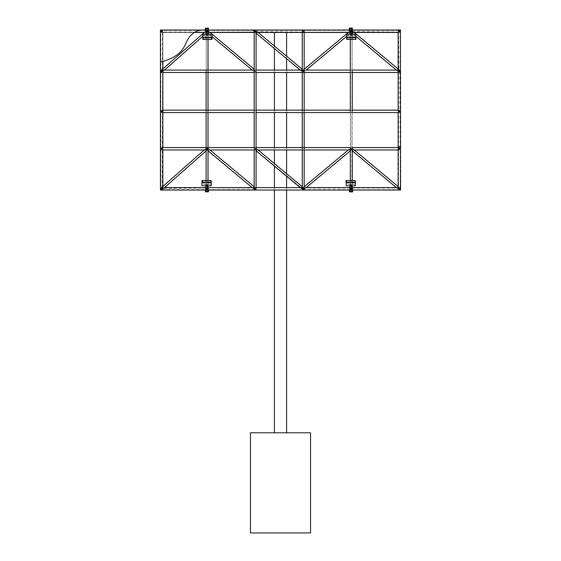 <?xml version="1.0" encoding="UTF-8"?>
<svg xmlns="http://www.w3.org/2000/svg" width="561" height="561" viewBox="0 0 561 561"><rect width="100%" height="100%" fill="white"/><g stroke="black" fill="none" stroke-linecap="round" stroke-linejoin="round"><path stroke-width="0.42" stroke-dasharray="2.81 2.1" d="M310.549 432.797L310.549 532.95L250.451 532.95L250.451 432.797L310.549 432.797M280.5 32.194C288.375 32.194 288.375 32.194 280.5 32.194C288.375 32.194 288.375 32.194 280.5 32.194C272.625 32.194 272.625 32.194 280.5 32.194C272.625 32.194 272.625 32.194 280.5 32.194M280.5 432.797C288.375 432.797 288.375 432.797 280.5 432.797C288.375 432.797 288.375 432.797 280.5 432.797C272.625 432.797 272.625 432.797 280.5 432.797C272.625 432.797 272.625 432.797 280.5 432.797M160.432 62.068C170.011 59.796 177.122 55.911 181.785 50.42C187.619 43.127 187.023 33.471 200.494 30.021L160.432 30.021L160.432 62.068L160.432 30.021L162.851 32.44L162.851 61.451M162.851 68.933L162.851 71.513M162.851 112.558L398.149 112.558L398.506 112.207L398.149 111.351L398.506 110.496L398.149 112.558L398.506 111.962L398.149 110.3L398.766 111.351L398.149 112.403L162.851 112.403L162.234 111.351L162.851 110.138L162.494 112.207L162.851 112.558L162.494 111.962L162.851 112.558L398.149 112.558L398.149 110.138L398.506 110.496L398.149 110.138L376.761 110.138M162.851 147.557L162.494 149.619L161.638 149.815L160.586 148.763L161.638 147.711L162.494 148.153L162.851 149.815L162.234 148.763L162.851 147.557L162.851 149.976L162.494 149.619L162.851 149.976L184.239 149.976M161.638 32.279L398.31 32.279L398.31 187.774L398.31 32.279L162.69 32.279L162.69 187.774L160.586 189.877L160.586 30.175L162.69 32.279L160.586 30.175L400.414 30.175L398.31 32.279L400.414 30.175L400.414 189.877L400.414 30.175L161.638 30.175L162.69 31.227L161.638 32.279L160.586 31.227L161.638 30.175L160.895 30.483C160.348 31.395 160.6 31.991 161.638 32.279L162.381 31.97C162.914 31.03 162.662 30.434 161.638 30.175M161.638 188.826C161.638 190.382 161.638 190.382 161.638 188.826C161.638 190.382 161.638 190.382 161.638 188.826C161.638 187.472 161.638 187.472 161.638 188.826C161.638 187.472 161.638 187.472 161.638 188.826C161.638 190.186 161.638 190.186 161.638 188.826C161.638 190.186 161.638 190.186 161.638 188.826C161.638 187.269 161.638 187.269 161.638 188.826C161.638 187.269 161.638 187.269 161.638 188.826C160.208 190.263 160.208 190.263 161.638 188.826C162.886 187.577 162.886 187.577 161.638 188.826C162.886 187.577 162.886 187.577 161.638 188.826C160.39 190.074 160.39 190.074 161.638 188.826C160.39 190.074 160.39 190.074 161.638 188.826C163.076 187.395 163.076 187.395 161.638 188.826L160.586 189.877L400.414 189.877L399.362 188.826C397.924 187.395 397.924 187.395 399.362 188.826C400.61 190.074 400.61 190.074 399.362 188.826C400.61 190.074 400.61 190.074 399.362 188.826C398.114 187.577 398.114 187.577 399.362 188.826C400.792 190.263 400.792 190.263 399.362 188.826C400.792 190.263 400.792 190.263 399.362 188.826C400.792 190.263 400.792 190.263 399.362 188.826C398.114 187.577 398.114 187.577 399.362 188.826C398.114 187.577 398.114 187.577 399.362 188.826C400.61 190.074 400.61 190.074 399.362 188.826C400.61 190.074 400.61 190.074 399.362 188.826C397.924 187.395 397.924 187.395 399.362 188.826C397.924 187.395 397.924 187.395 399.362 188.826C397.924 187.395 397.924 187.395 399.362 188.826C397.924 187.395 397.924 187.395 399.362 188.826C400.61 190.074 400.61 190.074 399.362 188.826C400.61 190.074 400.61 190.074 399.362 188.826C398.114 187.577 398.114 187.577 399.362 188.826C398.114 187.577 398.114 187.577 399.362 188.826C400.792 190.263 400.792 190.263 399.362 188.826C400.792 190.263 400.792 190.263 399.362 188.826M160.432 190.032L162.851 187.619L164.471 187.619L162.283 189.555L161 188.103L162.283 189.555L161 188.103L206.104 148.328L207.072 148.763L206.104 148.328L204.239 149.976L269.806 149.976M333.977 187.619L398.149 187.619L398.149 186.561L399.979 188.082L398.738 189.569L399.979 188.082M398.149 148.763L398.506 149.619L398.149 149.976L399.362 148.763L398.506 147.915L398.149 148.763L398.149 147.557L398.766 148.763L398.149 149.815L398.506 149.38L398.149 147.711L162.851 147.711L398.149 147.711M398.149 71.289L398.506 72.145L398.149 72.495L399.362 71.289L398.506 70.434L398.149 71.289L398.506 70.434L398.506 71.899L398.149 70.237L398.766 71.289L398.149 72.341L398.506 71.899L398.149 70.083L376.761 70.083M162.69 187.774L398.31 187.774L400.414 189.877L161.638 189.877M398.149 32.44L398.149 187.619L400.568 190.032L400.568 30.021L398.149 32.44L376.761 32.44M399.362 31.227C400.792 29.796 400.792 29.796 399.362 31.227C398.114 32.475 398.114 32.475 399.362 31.227C398.114 32.475 398.114 32.475 399.362 31.227C400.61 29.978 400.61 29.978 399.362 31.227C400.61 29.978 400.61 29.978 399.362 31.227C397.924 32.664 397.924 32.664 399.362 31.227C400.792 29.796 400.792 29.796 399.362 31.227C400.792 29.796 400.792 29.796 399.362 31.227C398.114 32.475 398.114 32.475 399.362 31.227C398.114 32.475 398.114 32.475 399.362 31.227C400.61 29.978 400.61 29.978 399.362 31.227C400.61 29.978 400.61 29.978 399.362 31.227C397.924 32.664 397.924 32.664 399.362 31.227C397.924 32.664 397.924 32.664 399.362 31.227C400.792 29.796 400.792 29.796 399.362 31.227C400.792 29.796 400.792 29.796 399.362 31.227C398.114 32.475 398.114 32.475 399.362 31.227C398.114 32.475 398.114 32.475 399.362 31.227C400.61 29.978 400.61 29.978 399.362 31.227C400.61 29.978 400.61 29.978 399.362 31.227C397.924 32.664 397.924 32.664 399.362 31.227C397.924 32.664 397.924 32.664 399.362 31.227M161.638 31.227C160.208 29.796 160.208 29.796 161.638 31.227C160.208 29.796 160.208 29.796 161.638 31.227C162.886 32.475 162.886 32.475 161.638 31.227C162.886 32.475 162.886 32.475 161.638 31.227C160.39 29.978 160.39 29.978 161.638 31.227C160.39 29.978 160.39 29.978 161.638 31.227C163.076 32.664 163.076 32.664 161.638 31.227C163.076 32.664 163.076 32.664 161.638 31.227C161.638 29.67 161.638 29.67 161.638 31.227C161.638 29.67 161.638 29.67 161.638 31.227C161.638 32.587 161.638 32.587 161.638 31.227C161.638 32.587 161.638 32.587 161.638 31.227C161.638 29.873 161.638 29.873 161.638 31.227C161.638 29.873 161.638 29.873 161.638 31.227C161.638 32.79 161.638 32.79 161.638 31.227C161.638 32.79 161.638 32.79 161.638 31.227M161.638 187.619L162.494 187.97L160.79 187.97L161.638 187.619L162.851 188.826L162.494 187.97C161.449 187.388 160.762 187.676 160.432 188.826L161.638 187.619L333.648 187.619M162.494 32.082L160.895 32.18L162.494 32.082C163.076 31.037 162.795 30.35 161.638 30.021L162.851 31.227L161.638 32.44L160.79 32.082L161.638 32.44L162.381 31.97M160.432 31.227L161.638 30.021L160.432 31.227L161.638 32.44L160.432 31.227M400.568 31.227L400.21 30.378L400.568 31.227L399.362 32.44L398.506 32.082L398.149 31.227L399.362 30.021L400.21 30.378L399.362 30.021L398.149 31.227L398.619 31.97C399.558 32.503 400.154 32.25 400.414 31.227L399.362 32.279L398.506 32.082C399.551 32.664 400.238 32.384 400.568 31.227M400.105 30.483L400.414 31.227L400.105 30.483C399.194 29.936 398.598 30.189 398.31 31.227C398.598 30.189 399.194 29.936 400.105 30.483M398.506 187.97L398.31 188.826C398.598 189.87 399.194 190.116 400.105 189.569C399.194 190.116 398.598 189.87 398.31 188.826L398.506 187.97L398.149 188.826L398.506 187.97L399.362 187.619L400.568 188.826C400.238 187.676 399.551 187.388 398.506 187.97M400.414 188.826L400.105 189.569L400.414 188.826C400.154 187.802 399.558 187.556 398.619 188.082L399.362 187.774L400.414 188.826M400.21 189.681L399.362 190.032L398.149 188.826L399.362 190.032L400.21 189.681L400.568 188.826L400.21 189.681M162.381 188.082C161.442 187.556 160.846 187.802 160.586 188.826C161.295 187.458 161.989 187.458 162.69 188.826C161.989 190.193 161.288 190.193 160.586 188.826L160.895 189.569C161.806 190.116 162.402 189.87 162.69 188.826L162.494 187.97M161.638 190.032L160.432 188.826L160.79 189.681L161.638 190.032L162.851 188.826L161.638 190.032L400.568 190.032M162.851 72.495L398.149 72.341L162.851 72.341L162.234 71.289L162.851 70.237L162.494 70.679L162.851 72.495L227.023 72.495M162.851 70.083L398.149 70.237L162.851 70.083L162.494 72.145L161.638 72.341L160.586 71.289C160.923 72.39 161.561 72.593 162.494 71.899L162.494 70.434C161.449 69.852 160.762 70.139 160.432 71.289L161.638 70.083L162.494 70.434L162.851 71.289L162.494 70.434L162.851 70.083L227.023 70.083M162.494 72.145L161.638 72.495L160.432 71.289C160.762 72.439 161.449 72.727 162.494 72.145L162.851 71.289L162.494 72.145L162.851 71.289L162.494 70.434L161.638 71.289L162.494 71.899M161.638 70.237L162.494 70.679C161.561 69.985 160.923 70.188 160.586 71.289L161.638 70.237M398.506 72.145L398.506 70.434L398.506 72.145L398.506 70.679L398.506 72.145L399.362 72.495L398.506 72.145L398.506 70.434L399.362 70.083L400.568 71.289L399.362 72.495L400.568 71.289L399.362 70.083L398.506 70.679L399.362 70.237C400.722 70.938 400.722 71.64 399.362 72.341L398.506 71.899L398.506 70.434M398.506 71.899L399.362 72.341C400.722 71.64 400.722 70.938 399.362 70.237L398.506 70.679M398.149 149.976L376.761 149.976M398.506 149.619L398.506 147.915L398.506 149.619L398.506 148.153L398.506 149.619L399.362 149.976L398.506 149.619L398.506 147.915L399.362 147.557L400.568 148.763L399.362 149.976L400.568 148.763L399.362 147.557L398.506 148.153L399.362 147.711C400.722 148.42 400.722 149.121 399.362 149.815L398.506 149.38L398.506 147.915M162.494 149.619L162.69 148.763L162.494 149.619L161.638 149.976L160.432 148.763L161.638 147.557L162.494 147.915C161.449 147.326 160.762 147.613 160.432 148.763C160.762 149.92 161.449 150.201 162.494 149.619L162.851 148.763L162.494 147.915L162.851 148.763L162.494 149.619L162.851 148.763L162.494 147.915L161.638 148.763L162.494 149.619L162.494 148.153C161.561 147.459 160.923 147.662 160.586 148.763C160.923 149.871 161.561 150.075 162.494 149.38L162.234 148.763L162.494 149.38M398.506 149.38L399.362 149.815C400.722 149.114 400.722 148.413 399.362 147.711L398.506 148.153M351.284 188.826C351.284 187.676 351.284 187.676 351.284 188.826C351.284 187.676 351.284 187.676 351.284 188.826C351.284 189.8 351.284 189.8 351.284 188.826C351.284 189.8 351.284 189.8 351.284 188.826C351.284 187.851 351.284 187.851 351.284 188.826C351.284 187.851 351.284 187.851 351.284 188.826C351.284 189.976 351.284 189.976 351.284 188.826C351.284 189.976 351.284 189.976 351.284 188.826C351.284 187.676 351.284 187.676 351.284 188.826C351.284 187.676 351.284 187.676 351.284 188.826C351.284 189.8 351.284 189.8 351.284 188.826C351.284 189.8 351.284 189.8 351.284 188.826C351.284 187.851 351.284 187.851 351.284 188.826C351.284 187.851 351.284 187.851 351.284 188.826C351.284 189.976 351.284 189.976 351.284 188.826C351.284 189.976 351.284 189.976 351.284 188.826M302.912 188.826C303.115 187.577 303.319 187.577 303.522 188.826C303.319 190.074 303.115 190.074 302.912 188.826C303.115 187.577 303.319 187.577 303.522 188.826C303.319 190.074 303.115 190.074 302.912 188.826M303.473 188.826C303.298 189.884 303.129 189.884 302.954 188.826C303.129 187.774 303.298 187.774 303.473 188.826C303.298 189.884 303.129 189.884 302.954 188.826C303.129 187.774 303.298 187.774 303.473 188.826M399.299 188.826C398.191 187.676 398.233 187.676 399.418 188.826C400.526 189.976 400.484 189.976 399.299 188.826C398.191 187.676 398.233 187.676 399.418 188.826C400.526 189.976 400.484 189.976 399.299 188.826C398.373 187.851 398.408 187.851 399.411 188.826C400.344 189.8 400.316 189.8 399.306 188.826C398.373 187.851 398.408 187.851 399.411 188.826C400.344 189.8 400.316 189.8 399.306 188.826M399.362 146.239L400.323 147.494L399.362 148.756L398.394 147.494L399.362 146.239L400.323 148.763L398.394 148.763L399.362 146.239M399.362 188.889C400.505 189.99 400.505 189.955 399.362 188.769C398.387 187.837 398.387 187.872 399.362 188.875C400.505 189.99 400.505 189.955 399.362 188.769C398.387 187.837 398.387 187.872 399.362 188.875C400.33 189.814 400.33 189.779 399.362 188.776C398.212 187.662 398.212 187.704 399.362 188.889C400.33 189.814 400.33 189.779 399.362 188.776C398.212 187.662 398.212 187.704 399.362 188.889M399.362 148.56L398.541 147.494L399.362 146.428L400.175 147.494L399.362 148.56M161.638 148.777C162.788 148.77 162.788 148.763 161.638 148.756C162.788 148.77 162.788 148.763 161.638 148.756C160.67 148.763 160.67 148.77 161.638 148.777C160.67 148.763 160.67 148.77 161.638 148.777C162.613 148.77 162.613 148.763 161.638 148.756C162.613 148.77 162.613 148.763 161.638 148.756C160.495 148.763 160.495 148.77 161.638 148.777C160.495 148.763 160.495 148.77 161.638 148.777C162.788 148.763 162.788 148.77 161.638 148.777C162.788 148.763 162.788 148.77 161.638 148.777C160.67 148.77 160.67 148.763 161.638 148.756C160.67 148.77 160.67 148.763 161.638 148.756C162.613 148.763 162.613 148.77 161.638 148.777C162.613 148.763 162.613 148.77 161.638 148.777C160.495 148.77 160.495 148.763 161.638 148.756C160.495 148.77 160.495 148.763 161.638 148.756M227.023 110.138L162.851 110.138L161.638 111.351C162.788 111.351 162.788 111.344 161.638 111.337C162.788 111.344 162.788 111.351 161.638 111.366C160.67 111.351 160.67 111.344 161.638 111.337C162.788 111.344 162.788 111.351 161.638 111.366C160.67 111.351 160.67 111.344 161.638 111.337C162.613 111.344 162.613 111.351 161.638 111.359C160.495 111.351 160.495 111.344 161.638 111.337C162.613 111.344 162.613 111.351 161.638 111.359C160.495 111.351 160.495 111.344 161.638 111.337C160.67 111.344 160.67 111.351 161.638 111.359L162.494 112.207L161.638 112.403L160.586 111.351C160.923 112.452 161.561 112.656 162.494 111.962L162.69 111.351L162.494 112.207L161.638 112.558L160.432 111.351L161.638 110.138L162.494 110.496L162.851 111.351L162.494 110.496C161.449 109.914 160.762 110.194 160.432 111.351C160.762 112.502 161.449 112.789 162.494 112.207L162.851 111.351L162.494 112.207L162.851 111.351L162.494 110.496L162.851 111.351M206.28 189.387L206.511 188.04L206.104 188.075L206.203 189.26L206.104 187.914L206.75 188.826L206.28 189.387L207.072 189.793L207.85 189.394L207.374 188.826C208.124 187.97 208.208 187.711 207.633 188.04L207.928 189.267L208.033 187.619L208.033 188.826C207.395 187.676 206.75 187.676 206.104 188.826L206.104 180.537L206.104 188.826C206.75 187.676 207.395 187.676 208.033 188.826C207.395 189.976 206.75 189.976 206.104 188.826C206.75 187.676 207.395 187.676 208.033 188.826L207.072 187.858L206.104 188.826L207.563 189.66L206.104 188.826L207.072 189.793L207.928 189.267M208.033 185.761L208.033 180.551L208.033 185.761M161 188.103L162.283 189.555L206.104 150.909L207.072 148.763L208.033 150.832L208.033 148.314L207.072 148.763L208.033 148.314L254.175 186.764L254.729 187.949L254.175 186.764L254.224 189.127L254.575 188.04L254.175 186.953L208.033 148.504L208.033 150.636L208.033 148.504L254.175 186.953L254.729 187.949L254.526 189.569L252.373 187.774M208.033 110.138L208.033 111.351M208.033 71.289L208.033 72.495M208.033 39.466L208.033 31.227C207.395 32.377 206.75 32.377 206.104 31.227L207.072 32.194L208.033 31.227L207.072 30.266L206.104 31.227C206.75 30.084 207.395 30.084 208.033 31.227L206.378 30.553L208.033 31.227C207.395 32.377 206.75 32.377 206.104 31.227C206.75 32.377 207.395 32.377 208.033 31.227L207.893 31.732C209.421 32.194 209.597 32.026 208.44 31.227L207.584 30.413L207.766 31.9L209.351 31.872L207.598 30.981L207.346 30.301L208.033 31.227L208.033 39.466M255.143 188.826L254.175 186.764L254.266 189.239L254.729 187.949L254.526 189.569L254.266 189.239L255.143 188.826L254.266 189.239L254.526 189.569L208.033 150.832L208.033 148.504L208.033 150.636L254.224 189.127L208.033 150.832L207.072 148.763L208.033 150.832L208.033 147.557L206.104 147.557L206.104 149.976L206.104 148.763M206.104 110.138L206.104 111.351M206.104 71.289L206.104 70.237M206.104 39.48L206.104 34.27L206.104 39.48M206.104 32.44L206.427 30.504L206.189 30.834L207.072 31.227L206.56 32.356M206.252 188.826L206.252 31.227C206.799 30.259 207.346 30.259 207.886 31.227C207.346 32.201 206.799 32.201 206.252 31.227L207.072 32.047L207.886 31.227L207.072 30.413L206.252 31.227C206.799 32.201 207.346 32.201 207.886 31.227C207.346 32.201 206.799 32.201 206.252 31.227C206.799 30.259 207.346 30.259 207.886 31.227C207.346 30.259 206.799 30.259 206.252 31.227L206.252 188.826C206.799 187.851 207.346 187.851 207.886 188.826L207.886 31.227L207.886 188.826C207.346 189.8 206.799 189.8 206.252 188.826C206.799 189.8 207.346 189.8 207.886 188.826C207.346 189.8 206.799 189.8 206.252 188.826C206.799 187.851 207.346 187.851 207.886 188.826C207.346 187.851 206.799 187.851 206.252 188.826L207.072 189.646L207.886 188.826L207.072 188.005L206.252 188.826M254.266 189.239L254.175 188.826C254.82 187.676 255.465 187.676 256.111 188.826L256.111 187.619L256.111 188.826L255.143 187.858C256.293 188.503 256.293 189.148 255.143 189.793C256.293 189.148 256.293 188.503 255.143 187.858C253.993 188.503 253.993 189.148 255.143 189.793C253.993 189.148 253.993 188.503 255.143 187.858L254.175 188.826L255.143 189.793L256.111 188.826M255.143 148.763L256.111 148.314L255.143 148.763L256.111 150.832L255.143 148.763L256.111 148.314L255.143 148.763L256.111 150.832L256.111 148.314L258.102 149.976M256.111 71.289L256.111 70.237M255.143 31.227L256.111 33.295L255.55 32.103L256.061 30.925L255.711 32.012L256.111 33.099L256.019 30.82L255.143 31.227L256.019 30.82L255.76 30.483L255.55 32.103L256.111 33.295L256.111 31.227C255.465 32.377 254.82 32.377 254.175 31.227L255.143 32.194L256.111 31.227L255.143 30.266L254.175 31.227C254.82 30.084 255.465 30.084 256.111 31.227L256.019 30.82L256.111 31.227C255.465 32.377 254.82 32.377 254.175 31.227C254.82 32.377 255.465 32.377 256.111 31.227L255.5 30.266L257.31 32.194L302.295 32.194M254.175 147.557L256.111 147.557L254.175 147.557L254.175 149.976L254.175 148.763M254.175 112.403L254.175 111.351M254.175 71.289L254.175 70.237M256.111 32.44L254.175 32.44L254.175 31.227L254.463 31.921L253.088 30.413L207.584 30.413M254.322 188.826L254.322 31.227C254.869 30.259 255.416 30.259 255.963 31.227C255.416 32.201 254.869 32.201 254.322 31.227L255.143 32.047L255.963 31.227L255.143 30.413L254.322 31.227C254.869 32.201 255.416 32.201 255.963 31.227C255.416 32.201 254.869 32.201 254.322 31.227C254.869 30.259 255.416 30.259 255.963 31.227C255.416 30.259 254.869 30.259 254.322 31.227L254.322 188.826C254.869 187.851 255.416 187.851 255.963 188.826L255.963 31.227L255.963 188.826C255.416 189.8 254.869 189.8 254.322 188.826L255.143 189.646C254.168 189.099 254.168 188.552 255.143 188.005C254.168 188.552 254.168 189.099 255.143 189.646C256.118 189.099 256.118 188.552 255.143 188.005C256.118 188.552 256.118 189.099 255.143 189.646L255.963 188.826L255.143 188.005L254.322 188.826M303.543 188.075L302.667 188.215L302.393 188.826C302.94 187.851 303.487 187.851 304.034 188.826C303.487 189.8 302.94 189.8 302.393 188.826C303.017 189.899 303.557 189.899 304.034 188.826L303.543 188.075L304.034 187.893L304.034 31.227C303.487 32.201 302.94 32.201 302.393 31.227L302.393 187.893L304.034 187.893L302.246 187.907L302.428 188.265L304.181 187.907L303.522 188.826L302.246 187.907L302.246 186.764L302.807 187.949L302.246 186.764L302.645 188.04L302.246 186.953L302.645 188.04L301.096 188.131L302.267 188.629L302.807 187.949L302.596 189.569L302.337 189.239L303.213 188.826L304.09 189.239L303.831 189.569L303.908 188.152C305.345 187.76 305.878 187.774 305.493 188.18L303.746 189.078L303.312 188.615L303.746 189.078M302.246 147.557L304.181 147.557L304.181 149.976L304.181 148.763M302.246 110.138L304.181 110.138L304.181 111.351M304.181 71.289L304.181 70.237M303.957 31.227L303.781 32.012C304.357 32.349 304.265 32.082 303.522 31.227L303.999 30.666L303.213 30.266L304.181 31.227L304.181 32.44L304.181 31.227C303.536 32.377 302.891 32.377 302.246 31.227L302.428 30.666L302.246 31.227L303.213 32.194L304.181 31.227L303.213 30.266L302.246 31.227C302.891 30.084 303.536 30.084 304.181 31.227L303.999 30.666L304.181 31.227C303.536 32.377 302.891 32.377 302.246 31.227C302.891 32.377 303.536 32.377 304.181 31.227L303.781 32.012L304.132 32.194L349.237 32.047L350.927 30.266L351.284 31.682L351.284 31.227L352.161 30.82L352.252 31.227C351.607 32.377 350.962 32.377 350.316 31.227L351.81 30.42L350.316 31.227L351.284 32.194L352.252 31.227L351.284 30.266L350.316 31.227C350.962 30.084 351.607 30.084 352.252 31.227L351.908 30.483L354.243 32.44L348.325 32.44L350.667 30.483L350.415 30.82L351.284 31.227L350.316 33.295L350.723 32.012L350.316 31.227C350.962 32.377 351.607 32.377 352.252 31.227C351.607 32.377 350.962 32.377 350.316 31.227L350.316 33.099L350.366 30.925L350.877 32.103L350.316 31.227L350.877 32.103L350.316 33.295L351.284 31.227L352.252 33.295L352.252 31.227L352.252 33.295L351.284 31.227L350.352 30.988L350.667 30.483L304.181 69.227L303.213 71.289L304.181 71.745L303.213 71.289L302.246 71.745L302.246 69.227L303.213 71.289L302.246 69.227L258.102 32.44M302.246 149.976L302.246 148.763M302.246 112.558L302.246 111.351M302.246 71.289L302.246 70.237M302.246 32.44L302.246 31.227L303.213 30.266L302.428 30.666L302.912 31.227L302.246 32.145L302.351 30.785L302.246 31.991L302.652 32.012L302.428 30.666M302.393 188.826L302.393 31.227C302.94 30.259 303.487 30.259 304.034 31.227L303.213 30.413L302.393 31.227L303.213 32.047L304.034 31.227C303.487 32.201 302.94 32.201 302.393 31.227C302.94 32.201 303.487 32.201 304.034 31.227C303.487 30.259 302.94 30.259 302.393 31.227C302.94 30.259 303.487 30.259 304.034 31.227L304.034 188.826L303.213 188.005L302.393 188.826L303.213 189.646L304.034 188.826M302.667 188.215L302.246 188.826C302.891 187.676 303.536 187.676 304.181 188.826C303.536 189.976 302.891 189.976 302.246 188.826L303.213 189.793L304.181 188.826L303.213 187.858L302.246 188.826L303.213 189.793L304.181 188.826L303.627 187.949L302.667 188.215M352.252 188.826L351.284 189.793L350.316 188.826C350.962 187.676 351.607 187.676 352.252 188.826C351.607 187.676 350.962 187.676 350.316 188.826L351.698 189.702L350.316 188.826L350.316 180.572L350.316 187.907L351.852 188.04L352.105 188.826L352.105 31.227C351.558 32.201 351.011 32.201 350.471 31.227C351.011 30.259 351.558 30.259 352.105 31.227L351.284 30.413L350.471 31.227L351.284 32.047L352.105 31.227C351.558 32.201 351.011 32.201 350.471 31.227C351.011 32.201 351.558 32.201 352.105 31.227C351.558 30.259 351.011 30.259 350.471 31.227C351.011 30.259 351.558 30.259 352.105 31.227L351.852 188.04L352.252 188.826L352.203 187.858M352.252 185.796L352.252 180.586L352.252 185.796M350.316 147.557L352.252 147.557L350.316 147.557L350.316 149.976L352.252 149.976L352.252 148.763M352.252 110.138L350.316 110.138L352.252 110.138L352.252 111.351M352.252 71.289L352.252 70.237M352.252 39.354L352.252 34.144L352.252 39.354M350.316 149.976L350.316 148.763M350.316 110.138L350.316 111.351M350.316 71.289L350.316 70.237M350.316 39.368L350.316 34.158L350.316 39.368M352.252 32.44L350.316 32.44L350.316 31.227L350.316 33.295L305.983 70.237M352.105 188.826C351.558 187.851 351.011 187.851 350.471 188.826C351.011 189.8 351.558 189.8 352.105 188.826L351.284 189.646L350.471 188.826C351.011 187.851 351.558 187.851 352.105 188.826C351.558 189.8 351.011 189.8 350.471 188.826L350.471 31.227L350.373 187.858M350.471 188.826L350.723 188.04C350.148 187.711 350.232 187.97 350.983 188.826L351.593 188.826C352.336 187.97 352.427 187.711 351.852 188.04L350.723 188.04L351.852 188.04M350.316 188.826L350.723 188.04M400.323 147.494L400.323 189.793L351.284 189.793L400.175 189.646L400.175 147.494M350.962 188.075L351.614 188.075M399.243 188.65L397.412 187.858L397.076 188.18C396.697 187.774 397.216 187.76 398.64 188.145L398.675 186.995L399.642 188.482L399.074 189.169L396.585 187.774M399.018 188.426L398.619 187.143L398.506 187.998L398.619 187.143L352.252 148.504L399.881 188.194L398.836 189.457L352.252 150.636L352.252 148.504L352.252 150.636L352.252 148.504L352.252 150.636L397.244 188.131L398.64 188.145M352.252 148.314L354.243 149.976L352.252 148.314L351.284 148.763L352.252 148.314L351.284 148.763L352.252 150.832L351.284 148.763L350.316 148.314L351.284 148.763L352.252 148.314M303.908 188.152L305.493 188.18L306.173 187.619L303.781 187.619M303.831 189.569L350.316 150.832L350.316 148.504L304.181 186.764L304.132 189.127L303.781 188.04L304.181 186.953L350.316 148.504L350.316 150.636L305.331 188.131L303.746 188.573L304.181 186.953L303.627 187.949L304.181 186.764L350.316 148.314L351.284 148.763L352.252 150.832L398.738 189.569M303.746 188.573L303.424 188.924M304.132 189.127L350.316 150.636L350.316 148.314L348.325 149.976M350.316 150.832L351.284 148.763L350.316 150.832L351.284 148.763L350.316 148.314L350.316 150.636M302.968 188.293L302.645 188.04L302.295 189.127L302.246 186.764L256.111 148.314L302.246 186.953L256.111 148.504L256.111 150.636L301.271 187.858L300.934 188.18L302.253 188.896L302.645 188.04M300.254 187.619L300.934 188.18M256.111 148.314L256.111 150.636L256.111 148.504L256.111 150.636L302.295 189.127M206.104 148.525L208.033 148.314L207.072 148.763L206.104 150.909L162.185 189.443L161.098 188.215L162.185 189.443L206.104 150.713L206.104 148.525L206.104 150.713L206.104 148.525L161.098 188.215L206.104 148.525L206.104 150.909L207.072 148.763L206.104 148.525M210.031 149.976L208.033 148.314M398.836 189.457L399.881 188.194M304.181 188.826L304.181 186.764L303.213 188.826L302.246 186.764M256.111 150.636L302.596 189.569M161.098 188.215L162.185 189.443L161.098 188.215M353.269 34.137L355.905 36.332M396.585 70.237L398.738 72.032L399.979 70.546L398.738 72.032L399.979 70.546L398.738 72.032L352.252 33.295L351.698 32.103L352.252 33.295L398.836 71.92L399.881 70.658L398.836 71.92L399.881 70.658L398.836 71.92L352.252 33.099L352.203 30.925L351.852 32.012L352.252 33.099L351.852 32.012L352.203 30.925L399.881 70.658L352.161 30.82L351.284 31.227L351.284 30.778L351.642 30.266L353.444 32.194L398.787 32.194M352.252 33.295L351.908 30.483L351.698 32.103L351.908 30.483L399.979 70.546M346.642 36.36L349.272 34.172M304.181 69.227L350.366 30.925L304.181 69.417L304.181 71.549L350.316 33.099L304.181 71.549L304.181 69.227L303.213 71.289L304.181 69.227L304.181 72.495M300.444 70.237L302.246 71.745L303.213 71.289L304.181 71.745L303.213 71.289L302.246 71.745L303.213 71.289L302.246 69.227L302.246 71.745L256.111 33.295L256.111 31.227L255.416 30.301L255.676 30.981L257.422 31.872C257.801 32.286 257.275 32.293 255.837 31.9L256.111 31.227L255.837 31.9M256.061 30.925L302.246 69.417L256.061 30.925M256.111 33.099L302.246 71.549L256.111 33.099L255.55 32.103L255.76 30.483L256.111 33.099M208.11 33.351L207.072 31.227L206.189 30.834L206.104 33.176L206.511 32.019L206.139 30.953L161.098 70.672L162.185 71.906L161.098 70.672L206.139 30.953L206.672 32.11L206.104 31.227L206.672 32.11L206.104 33.372L162.185 71.906L206.104 33.176L206.427 30.504L204.239 32.44L206.525 32.44M161.638 69.999L161 70.567L162.283 72.011L161 70.567L206.427 30.504L206.104 33.372L207.072 31.227L207.942 30.82L207.689 30.483L207.479 32.103L208.033 33.295L207.479 32.103L208.033 33.099L207.991 30.925L207.633 32.012L207.942 30.82L207.072 31.227L208.033 33.295L254.175 71.745L208.033 33.099L254.175 71.549L254.175 69.227L255.143 71.289L254.175 71.745L252.373 70.237M205.081 34.277L202.752 36.325M164.471 70.083L162.283 72.011L161 70.567L162.283 72.011L206.104 33.372M254.175 69.417L254.175 71.549L254.175 69.417L207.991 30.925L254.175 69.417L254.175 71.745L255.143 71.289L254.175 69.227L207.689 30.483L208.033 33.099L207.479 32.103L207.689 30.483L210.031 32.44M212.023 36.612L209.176 34.242M255.143 71.289L254.175 71.745L255.143 71.289L254.175 69.227M161.098 70.672L162.185 71.906L161.098 70.672M162.851 110.138L398.149 110.3L162.851 110.138M162.494 110.496L162.494 110.734C161.561 110.04 160.923 110.251 160.586 111.351L161.638 110.3L162.494 110.734L162.494 112.207M399.362 111.351L398.506 110.496L398.149 111.351L398.506 112.207L399.362 111.351C400.505 111.351 400.505 111.344 399.362 111.337C398.387 111.344 398.387 111.351 399.362 111.359C400.505 111.351 400.505 111.344 399.362 111.337C398.387 111.344 398.387 111.351 399.362 111.359C400.33 111.351 400.33 111.344 399.362 111.337C398.212 111.344 398.212 111.351 399.362 111.366C400.33 111.351 400.33 111.344 399.362 111.337C398.212 111.344 398.212 111.351 399.362 111.366C398.387 111.351 398.387 111.344 399.362 111.337C400.505 111.344 400.505 111.351 399.362 111.366C398.387 111.351 398.387 111.344 399.362 111.337C400.505 111.344 400.505 111.351 399.362 111.366C398.212 111.351 398.212 111.344 399.362 111.337C400.33 111.344 400.33 111.351 399.362 111.359C398.212 111.351 398.212 111.344 399.362 111.337C400.33 111.344 400.33 111.351 399.362 111.359M162.494 110.734L162.494 111.962M398.506 112.207L398.149 111.351L398.506 112.207L398.506 110.496L399.362 110.138L400.568 111.351L399.362 112.558L398.506 112.207L398.506 110.734L399.362 110.3L400.414 111.351L399.362 112.403L398.506 112.207C399.551 112.789 400.238 112.502 400.568 111.351C400.238 110.194 399.551 109.914 398.506 110.496L398.149 111.351L398.506 110.496L398.506 111.962L398.506 110.496M398.506 111.962C399.439 112.656 400.077 112.452 400.414 111.351C400.077 110.251 399.439 110.04 398.506 110.734M399.362 148.588L398.541 148.097L399.362 146.435L400.175 148.097L399.362 148.588M399.362 71.289L399.804 71.289L400.049 73.119L398.913 71.289L399.804 71.289L398.913 71.289C398.331 69.873 398.254 69.262 398.675 69.459L400.309 70.826L399.362 71.289M399.362 72.418L398.541 71.836L399.362 71.471C400.386 72.909 400.386 73.225 399.362 72.418L400.049 73.119M400.175 148.097L399.881 72.986M398.394 31.227L399.362 31.591L400.323 31.227L399.362 30.869L398.394 31.227L398.394 69.592L399.642 70.945L400.309 70.826L399.804 71.289M398.541 31.227L398.836 69.592C398.359 69.753 398.534 70.251 399.362 71.107L400.175 70.749L400.175 31.227M399.362 30.925C398.303 31.128 398.303 31.332 399.362 31.535C400.414 31.332 400.414 31.128 399.362 30.925C398.303 31.128 398.303 31.332 399.362 31.535C400.414 31.332 400.414 31.128 399.362 30.925M351.284 30.778L351.284 31.675C349.412 32.272 348.647 32.342 349.005 31.872L351.004 30.883L350.927 30.266L351.284 31.675L351.642 30.266L351.572 30.883L353.563 31.865C353.921 32.342 353.164 32.279 351.284 31.682M398.787 30.413L351.789 30.413L351.544 31.227C352.645 32.089 353.255 32.243 353.367 31.704L398.787 32.047M398.478 31.227C398.682 29.985 398.892 29.985 399.095 31.227C398.892 32.475 398.682 32.475 398.478 31.227C398.682 29.985 398.892 29.985 399.095 31.227C398.892 32.475 398.682 32.475 398.478 31.227M399.046 31.227C398.871 32.286 398.696 32.286 398.527 31.227C398.696 30.175 398.871 30.175 399.046 31.227C398.871 32.286 398.696 32.286 398.527 31.227C398.696 30.175 398.871 30.175 399.046 31.227M304.132 32.194L349.124 32.194L349.194 31.711C349.321 32.243 349.931 32.082 351.025 31.227L350.779 30.413L303.725 30.413M303.999 30.666L304.181 31.227M302.702 30.413L255.69 30.427M255.97 31.732C256.966 32.138 257.387 32.131 257.233 31.711L302.295 32.047M302.246 32.145L302.652 32.012L302.246 32.145M254.449 30.56L254.575 32.012L254.61 31.479L252.857 30.589L254.449 30.56L254.175 32.44M254.224 32.047L209.12 32.047L208.44 31.227M253.775 31.227C252.611 30.427 252.794 30.266 254.315 30.729M209.232 32.194L254.175 31.991M161.687 31.227C160.509 30.084 160.481 30.084 161.596 31.227C162.599 32.201 162.627 32.201 161.68 31.227C160.509 30.084 160.481 30.084 161.596 31.227C162.599 32.201 162.627 32.201 161.68 31.227C160.684 30.259 160.656 30.259 161.603 31.227C162.774 32.377 162.802 32.377 161.687 31.227C160.684 30.259 160.656 30.259 161.603 31.227C162.774 32.377 162.802 32.377 161.687 31.227M206.771 30.89L205.01 32.194L207.079 31.682L206.771 30.89M205.74 31.227C204.751 32.258 205.116 32.258 206.827 31.227L206.56 30.413L205.116 32.047L162.459 32.047L162.459 69.627L160.825 70.756L161.638 71.107C162.669 69.627 162.669 69.305 161.638 70.125M162.094 71.289L161.189 71.289L161.344 70.945L161.189 71.289L162.592 71.738L161.638 71.289L162.094 71.289L162.311 69.41L161.189 71.289L161.638 71.289L161.189 71.289C160.607 72.769 160.537 73.393 160.972 73.168L161.94 71.633L162.592 71.738L162.15 187.094L162.606 187.079L162.606 71.71M161.638 31.185C162.788 32.363 162.788 32.391 161.638 31.269C160.67 30.273 160.67 30.245 161.638 31.192C162.613 32.187 162.613 32.215 161.638 31.269C160.67 30.273 160.67 30.245 161.638 31.192C162.613 32.187 162.613 32.215 161.638 31.269C160.495 30.098 160.495 30.07 161.638 31.185C162.788 32.363 162.788 32.391 161.638 31.269C160.495 30.098 160.495 30.07 161.638 31.185M161.133 73.021L160.677 73.035L160.677 188.412L162.15 187.094C162.648 187.234 162.48 187.753 161.638 188.643L160.825 188.293L160.825 72.951L162.431 71.885L161.638 71.478C160.804 72.369 160.635 72.881 161.133 73.021M161.638 111.366C162.788 111.351 162.788 111.344 161.638 111.337C160.67 111.344 160.67 111.351 161.638 111.359C162.613 111.351 162.613 111.344 161.638 111.337C160.495 111.344 160.495 111.351 161.638 111.366C162.613 111.351 162.613 111.344 161.638 111.337C160.495 111.344 160.495 111.351 161.638 111.366M161.519 188.994L162.367 188.131L161.519 188.994L160.691 188.377L161.344 188.482L162.311 186.946L162.367 188.131L163.826 188.187L161.94 189.169C162.108 189.99 161.961 189.927 161.519 188.994L162.367 188.131L161.519 188.994C161.961 189.927 162.108 189.99 161.94 189.169M206.511 188.04L206.104 187.914L206.511 188.04M162.971 188.826L162.15 189.646L161.884 188.826C163.595 187.802 163.959 187.802 162.971 188.826L163.826 188.187M206.16 188.005L163.644 188.349M208.033 188.826L207.072 189.793L206.104 188.826M162.199 189.625L254.799 189.793L253.088 188.005L207.984 187.858L207.815 188.826M254.014 188.826L252.976 187.858L254.449 188.152L254.175 188.826L254.869 189.751L254.014 188.826M253.775 188.826C252.611 188.026 252.794 187.858 254.315 188.321L254.575 189.611M351.537 28.948L351.551 29.074C351.067 30.07 350.555 30.084 350.022 29.109M346.621 35.785L355.835 35.722L355.835 34.123M355.835 35.722L355.947 39.333M350.478 34.158L352.006 34.151M355.394 36.893L355.457 39.109L347.21 39.172L347.14 36.949L355.394 36.893L355.457 39.109M352.02 35.077L350.492 35.084M355.457 39.291L347.21 39.172M347.21 39.347L347.14 36.949M347.14 37.124L355.394 37.068M351.936 31.121C351.452 32.117 350.941 32.131 350.408 31.164M351.999 33.576L350.471 33.583M349.279 32.208L349.244 28.071L352.308 28.05L352.343 32.187L349.279 32.208L349.258 30.021L352.322 30.021L352.343 32.187L349.279 32.208M350.373 190.985L350.359 190.866C350.856 189.877 351.368 189.87 351.887 190.845M355.386 184.225L346.172 184.155L346.151 185.754M346.172 184.155L346.116 180.544M351.502 185.796L349.98 185.782M346.635 182.991L346.6 180.768L354.854 180.831L354.889 183.054L346.635 182.991L346.6 180.768M349.98 184.857L351.509 184.864M346.6 180.593L354.854 180.831M354.854 180.656L354.889 183.054M354.889 182.879L346.635 182.816M350.001 188.812C350.506 187.823 351.011 187.816 351.53 188.791M349.98 186.357L351.502 186.371M349.601 190.032L349.615 187.739L352.68 187.76L352.652 191.897L349.587 191.876L349.615 187.739L352.68 187.76L352.666 190.032M206.238 190.95L206.231 190.831C206.729 189.842 207.233 189.835 207.752 190.817M211.252 184.19L202.037 184.12L202.016 185.719M202.037 184.12L201.981 180.509M207.374 185.761L205.845 185.747M202.5 182.956L202.465 180.733L210.719 180.796L210.754 183.019L202.5 182.956L202.465 180.733M205.845 184.821L207.374 184.835M202.465 180.558L210.719 180.796M210.719 180.621L210.754 183.019M210.754 182.844L202.507 182.781M205.873 188.776C206.371 187.788 206.876 187.781 207.395 188.755M205.845 186.322L207.367 186.336M205.466 190.032L205.48 187.704L208.545 187.725L208.517 191.862L205.452 191.841L205.48 187.704L208.545 187.725L208.531 190.032M207.647 29.053L207.661 29.179C207.177 30.175 206.672 30.189 206.139 29.214M202.738 35.89L211.946 35.827L211.946 34.228M211.946 35.827L212.058 39.431M206.595 34.263L208.124 34.256M211.504 36.991L211.574 39.214L203.32 39.277L203.25 37.054L211.504 36.991L211.574 39.214M208.131 35.182L206.609 35.189M211.574 39.396L203.32 39.277M203.32 39.452L203.25 37.054M203.25 37.229L211.504 37.173M208.047 31.227C207.563 32.222 207.058 32.236 206.525 31.262M208.11 33.674L206.588 33.688M208.44 30.021L208.454 32.293L205.389 32.314L205.361 28.176L208.426 28.155L208.454 32.293L205.389 32.314L205.375 30.021M286.608 56.191L286.608 58.709M286.608 70.083L286.608 72.495M286.608 110.138L286.608 112.558M286.608 147.557L286.608 149.976L274.392 149.976L274.392 147.557L286.608 147.557M286.608 173.728L286.608 176.245M286.608 187.619L286.608 190.032M274.392 46.016L274.392 48.534M274.392 70.083L274.392 72.495M274.392 110.138L274.392 112.558M274.392 163.553L274.392 166.07M274.392 187.619L274.392 190.032M205.845 187.619L207.374 187.619M254.175 187.619L256.111 187.619M349.98 187.619L352.252 187.619M206.083 190.032L207.619 190.032M350.204 190.032L351.747 190.032M351.74 30.021L350.183 30.021M207.829 30.021L206.287 30.021M200.494 30.021L160.432 30.021M208.089 32.44L206.567 32.44M194.464 32.44L162.851 32.44L162.851 187.619L162.851 32.44M400.568 30.021L378.843 30.021M335.078 30.021L161.638 30.021M333.648 32.44L161.638 32.44M398.31 187.774L161.638 187.774M160.586 187.619L160.432 32.44L160.586 187.619M254.175 70.083L256.111 70.083L256.111 72.495L254.175 72.495L254.175 70.083M303.781 70.083L300.254 70.083M350.316 70.083L352.252 70.083L350.316 70.083L350.316 72.495L352.252 72.495L352.252 70.083M291.194 70.083L248.411 70.083M398.149 72.495L333.977 72.495M312.589 72.495L248.411 72.495M254.175 149.976L256.111 149.976L256.111 147.557M355.365 149.976L291.194 149.976M398.394 147.494L398.394 187.865L303.213 187.858M303.213 189.646L351.284 189.646M303.213 188.005L398.541 188.005L398.541 147.494M351.284 189.793L303.213 189.793M206.104 70.083L206.104 72.495M256.111 110.138L256.111 112.558L254.175 112.558L254.175 110.138L256.111 110.138M302.246 31.227L302.246 188.826M352.252 147.557L352.252 150.832M350.316 112.558L352.252 112.558M291.194 110.138L248.411 110.138M400.323 72.986L400.323 148.763M398.541 148.097L398.541 71.836M398.394 71.724L398.394 148.763M400.323 31.227L400.323 70.854M398.787 30.266L351.628 30.266M350.948 30.266L255.479 30.266M252.976 30.266L207.409 30.266M160.677 70.875L160.677 30.266L206.714 30.266M206.56 30.413L160.825 30.413L160.825 70.756M162.606 69.543L162.606 32.194L205.01 32.194M163.7 187.858L206.16 187.858M162.15 189.646L206.553 189.646M252.976 187.858L207.984 187.858M254.631 189.646L207.584 189.646"/><path stroke-width="0.84" d="M310.549 432.797L310.549 532.95L250.451 532.95L250.451 432.797L310.549 432.797M206.287 30.021L160.432 30.021L162.851 32.44M160.432 30.021L160.432 190.032L206.083 190.032M162.851 149.815L162.851 187.619L160.432 190.032M162.851 61.451L162.851 68.933M162.851 71.513L162.851 110.138L254.175 110.138L254.175 72.495L162.851 72.495L161.638 71.289L162.851 70.083L254.175 70.083L254.175 69.417M162.851 111.351L162.851 147.557L254.175 147.557L208.033 147.557L208.033 112.558L208.033 148.314M162.69 187.774L161.638 188.826C163.076 187.395 163.076 187.395 161.638 188.826C160.208 190.263 160.208 190.263 161.638 188.826M399.362 188.826C397.924 187.395 397.924 187.395 399.362 188.826C398.114 187.577 398.114 187.577 399.362 188.826C400.792 190.263 400.792 190.263 399.362 188.826L398.31 187.774M351.747 190.032L400.568 190.032L398.149 187.619L352.252 187.619L352.252 185.796L352.252 187.619M400.568 190.032L400.414 30.175M398.149 70.237L398.149 32.44L400.568 30.021L351.74 30.021M398.675 186.995L354.243 149.976L398.149 186.561L398.149 148.763M398.149 147.711L398.149 112.558L399.362 111.351L398.506 110.496M398.149 110.3L398.149 71.289M399.362 31.227C400.792 29.796 400.792 29.796 399.362 31.227C397.924 32.664 397.924 32.664 399.362 31.227M376.761 70.083L352.252 70.083L398.149 70.083L399.362 71.289L398.149 72.495L352.252 72.495L352.252 110.138L398.149 110.138M160.586 70.693L160.586 71.885M400.414 71.885L400.414 70.693M207.633 149.976L162.851 149.976L161.638 148.763L162.851 147.557L206.104 147.557L206.104 112.558L206.104 148.763M398.149 147.557L352.252 147.557L398.149 147.557L399.362 148.763L398.149 149.976L352.252 149.976L352.252 180.586L352.252 150.832L351.284 148.763L350.316 150.832L350.316 180.572L350.316 150.636M160.586 148.174L160.586 149.359M400.414 149.359L400.414 148.174M208.033 187.619L208.033 185.761L208.033 187.619M252.373 187.774L208.033 150.832L208.033 180.551L208.033 150.832L207.072 148.763L206.104 150.909L164.471 187.619L205.845 187.619M208.033 111.351L208.033 71.289M208.033 70.083L208.033 39.466L208.033 70.083M206.104 180.537L206.104 149.976L206.104 180.537M206.104 111.351L206.104 71.289M206.56 32.356L206.104 34.27L206.104 32.44M256.111 188.826C255.465 189.976 254.82 189.976 254.175 188.826M300.254 187.619L256.111 150.832L256.111 187.619L256.111 150.832L255.143 148.763M256.111 148.314L256.111 71.289M256.111 70.237L256.111 33.295L255.143 31.227M254.175 31.227C254.82 30.084 255.465 30.084 256.111 31.227C255.465 30.084 254.82 30.084 254.175 31.227M210.031 149.976L254.175 186.764L254.175 149.976L254.175 186.764L255.143 188.826M254.175 148.763L254.175 112.403M254.175 111.351L254.175 71.289M254.175 70.237L254.175 32.44L208.089 32.44M303.312 188.615L304.181 186.764L304.181 149.976L304.181 186.764L348.325 149.976M304.181 148.763L304.181 112.558L304.181 147.557L350.316 147.557L256.111 147.557L274.392 147.557L274.392 112.558M304.181 111.351L304.181 71.289M304.181 70.237L304.181 32.44L304.181 69.227L348.325 32.44L333.648 32.44M302.246 31.227C302.891 30.084 303.536 30.084 304.181 31.227C303.536 30.084 302.891 30.084 302.246 31.227M258.102 149.976L302.246 186.764L302.246 149.976M302.246 148.763L302.246 112.558M302.246 111.351L302.246 71.289M302.246 70.237L302.246 32.44M352.252 188.826L351.698 189.702L352.252 188.826M352.252 148.763L352.252 147.557M352.252 111.351L352.252 71.289M353.269 34.137L352.252 33.295L352.252 34.144L351.985 32.72M351.81 30.42L352.161 30.82L351.81 30.42M350.316 148.763L350.316 147.557M350.316 111.351L350.316 71.289M350.316 70.237L350.316 39.368L350.316 70.083L306.173 70.083L350.316 70.083M350.464 32.987L350.316 34.158L350.316 32.44L256.111 32.44M352.252 150.832L397.076 188.18M349.98 187.619L306.173 187.619L350.316 150.832M302.246 186.764L302.968 188.293C301.243 187.774 300.563 187.732 300.934 188.18M184.239 149.976L204.239 149.976L161 188.103M355.905 36.332L396.585 70.237M376.761 32.44L354.243 32.44L399.979 70.546M305.983 70.237L346.642 36.36M349.272 34.172L350.316 33.295M258.102 32.44L302.246 69.227L303.213 71.289L304.181 69.227M303.781 70.083L256.111 70.083L256.111 33.295L300.444 70.237M194.464 32.44L204.239 32.44L161.638 69.999M206.104 33.372L205.081 34.277M202.752 36.325L164.471 70.083M254.175 32.44L254.175 69.227L255.143 71.289M254.175 69.227L210.031 32.44M252.373 70.237L212.023 36.612M209.176 34.242L208.11 33.351M254.175 147.557L254.175 112.558L162.851 112.558L161.638 111.351L162.851 110.138M160.586 110.755L160.586 111.948M400.414 111.948L400.414 110.755M350.471 33.583L351.999 33.576L352.02 35.077L350.492 35.084L350.408 31.164C350.891 30.168 351.403 30.154 351.936 31.121L351.537 28.948M350.415 31.227L350.022 29.109C350.506 28.113 351.018 28.099 351.551 29.074M351.999 33.576L351.922 31.002M346.733 37.797L346.733 39.396L355.947 39.333L355.947 37.734L346.733 37.797L346.621 34.186L350.478 34.158M352.006 34.151L355.835 34.123L355.947 37.734M346.733 39.396L346.621 34.186M335.078 30.021L349.258 30.021L349.244 28.071L352.308 28.05L352.322 30.021L378.843 30.021M351.523 188.713L351.53 188.791C351.032 189.779 350.527 189.786 350.001 188.812L350.373 190.985M351.502 186.378L351.887 190.845C351.389 191.841 350.877 191.841 350.359 190.866M349.98 186.357L349.98 184.85L351.509 184.864L351.502 186.371L349.98 186.357L350.015 188.931M355.302 182.213L355.33 180.614L346.116 180.544L346.095 182.143L355.302 182.213L355.365 185.824L351.502 185.796M349.98 185.782L346.151 185.754L346.095 182.143M355.33 180.614L355.365 185.824M352.666 190.032L352.652 191.897L349.587 191.876L349.601 190.032M207.395 188.678L207.395 188.755C206.897 189.751 206.392 189.751 205.873 188.776L206.238 190.95M207.367 186.343L207.752 190.817C207.254 191.806 206.75 191.806 206.231 190.831M205.845 186.322L205.845 184.821L207.374 184.835L207.367 186.336L205.845 186.322L205.88 188.896M211.174 182.178L211.195 180.579L201.981 180.509L201.96 182.108L211.174 182.178L211.231 185.789L207.374 185.761M205.845 185.747L202.016 185.719L201.96 182.108M211.195 180.579L211.231 185.789M208.531 190.032L208.517 191.862L205.452 191.841L205.466 190.032M200.494 30.021C187.023 33.471 187.619 43.127 181.785 50.42C177.122 55.911 170.011 59.796 160.432 62.068M206.609 35.182L206.525 31.262C207.009 30.266 207.514 30.252 208.047 31.227L207.647 29.053M206.525 31.332L206.139 29.214C206.616 28.218 207.128 28.204 207.661 29.179M206.588 33.688L208.11 33.681L208.033 31.1M206.609 35.189L208.131 35.182L208.11 33.681M202.844 37.903L202.851 39.501L212.058 39.431L212.058 37.832L202.844 37.903L202.731 34.291L206.595 34.263M208.124 34.256L211.946 34.228L212.058 37.832M202.851 39.501L202.731 34.291M205.375 30.021L205.361 28.176L208.426 28.155L208.44 30.021M286.608 32.44L286.608 56.191M286.608 58.709L286.608 70.083M286.608 72.495L286.608 110.138M286.608 112.558L286.608 147.557L302.246 147.557M291.194 149.976L286.608 149.976L286.608 173.728M286.608 176.245L286.608 187.619M286.608 190.032L286.608 432.797M274.392 32.44L274.392 46.016M274.392 48.534L274.392 70.083M274.392 72.495L274.392 110.138M269.806 149.976L274.392 149.976L274.392 163.553M274.392 166.07L274.392 187.619M274.392 190.032L274.392 432.797M207.374 187.619L254.175 187.619M256.111 187.619L303.781 187.619M207.619 190.032L350.204 190.032M350.183 30.021L207.829 30.021M398.149 32.44L352.252 32.44M350.316 110.138L256.111 110.138L256.111 72.495L350.316 72.495L350.316 110.138L304.181 110.138L304.181 72.495M300.254 70.083L291.194 70.083M248.411 70.083L227.023 70.083M333.977 72.495L312.589 72.495M248.411 72.495L227.023 72.495M207.773 149.976L254.175 149.976M256.111 150.636L256.111 149.976L350.316 149.976M376.761 149.976L355.365 149.976M208.033 72.495L208.033 110.138M206.104 72.495L206.104 110.138M350.316 112.558L256.111 112.558L256.111 147.557M352.252 112.558L398.149 112.558M376.761 110.138L352.252 110.138M302.246 110.138L291.194 110.138M248.411 110.138L227.023 110.138"/></g></svg>
